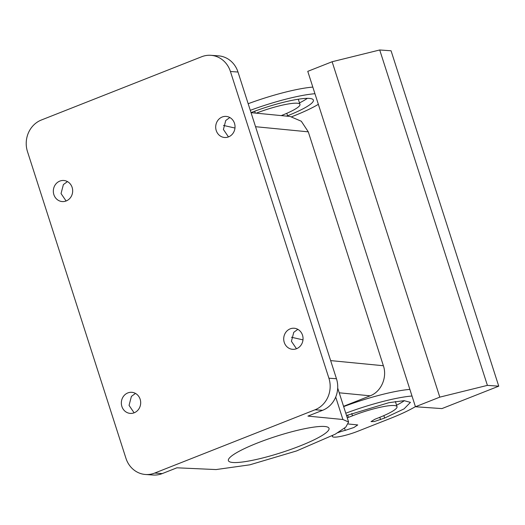 <?xml version="1.0" encoding="UTF-8"?>
<svg xmlns="http://www.w3.org/2000/svg" width="525" height="525" viewBox="0 0 525 525"><rect width="100%" height="100%" fill="white"/><g stroke="black" fill="none" stroke-linecap="round" stroke-linejoin="round"><path stroke-width="0.79" d="M228.441 459.585A52.835 8.538 -17.8 0 1 279.018 435.435A52.835 8.538 -17.8 0 1 329.017 428.328A52.835 8.538 -17.8 0 1 328.985 429.378A52.835 8.538 -17.8 0 1 278.401 453.534A52.835 8.538 -17.8 0 1 228.401 460.635A52.835 8.538 -17.8 0 1 228.441 459.585M145.543 474.495L153.11 475.02A24.655 22.562 -86 0 0 162.258 473.589L176.925 467.801L216.064 469.567L249.795 464.828L296.494 450.968L335.219 434.201L345.785 427.12L348.607 422.041L342.904 419.508L307.932 416.102L322.593 410.314A24.655 22.562 94 0 0 336.466 378.735L237.996 72.03A24.655 22.562 94 0 0 218.4 55.84L210.833 55.309A24.655 22.562 -86 0 0 201.679 56.739L41.344 120.015A24.655 22.562 -86 0 0 27.477 151.594L125.947 458.305A24.655 22.562 -86 0 0 145.543 474.495A24.655 22.562 -86 0 0 154.698 473.064L315.033 409.789L322.593 410.314M327.757 351.612L326.445 347.524M302.984 339.865L291.473 337.253M339.216 392.798L370.164 395.811C381.117 391.821 387.443 377.442 383.381 365.735L308.287 131.841L301.304 121.242L290.161 116.471L251.042 112.658M259.744 139.781L258.431 135.693M234.977 128.034L223.466 125.422M229.825 117.515L225.75 120.494L223.407 129.478L228.473 136.913M297.832 329.346L293.764 332.318L291.421 341.309L296.481 348.738M210.833 55.309A24.655 22.562 -86 0 1 230.429 71.498L328.906 378.21A24.655 22.562 94 0 1 315.033 409.789M55.827 184.039A10.566 9.667 -86 0 0 54.016 195.064A10.566 9.667 -86 0 0 62.265 201.567A10.566 9.667 -86 0 0 70.179 198.01A10.566 9.667 -86 0 0 71.984 186.985A10.566 9.667 -86 0 0 63.735 180.482A10.566 9.667 -86 0 0 55.827 184.039M123.834 395.87A10.566 9.667 -86 0 0 122.03 406.895A10.566 9.667 -86 0 0 130.279 413.398A10.566 9.667 -86 0 0 138.187 409.841A10.566 9.667 -86 0 0 139.998 398.816A10.566 9.667 -86 0 0 131.749 392.313A10.566 9.667 -86 0 0 123.834 395.87M218.19 119.963A10.566 9.667 -86 0 0 216.385 130.987A10.566 9.667 -86 0 0 224.634 137.491A10.566 9.667 -86 0 0 232.542 133.934A10.566 9.667 -86 0 0 234.347 122.909A10.566 9.667 -86 0 0 226.104 116.406A10.566 9.667 -86 0 0 218.19 119.963M286.204 331.793A10.566 9.667 -86 0 0 284.392 342.818A10.566 9.667 -86 0 0 292.642 349.322A10.566 9.667 -86 0 0 300.556 345.765A10.566 9.667 -86 0 0 302.361 334.74A10.566 9.667 -86 0 0 294.112 328.237A10.566 9.667 -86 0 0 286.204 331.793M67.462 181.591L63.387 184.564L61.044 193.554L66.104 200.983M135.47 393.422L131.401 396.395L129.058 405.385L134.118 412.814M370.164 395.811L343.553 406.311M409.881 389.399A61.058 9.863 162.2 0 0 343.652 406.606M396.552 405.215A46.968 7.586 162.2 0 0 404.408 400.654M412.007 396.021A61.058 9.863 162.2 0 0 345.772 413.227M441.925 408.594L415.452 406.75L439.806 397.136L487.403 385.376L498.75 386.17L441.925 408.594M439.806 397.136L332.122 61.74L307.768 71.354L415.452 406.75M332.725 435.547A18.788 3.038 162.2 0 0 332.377 436.472A18.788 3.038 162.2 0 0 357.827 431.255L390.298 418.438A61.058 9.863 162.2 0 0 415.413 406.619M337.844 432.698A9.391 1.516 -17.8 0 1 345.247 430.362L353.902 427.508L357.735 424.928L348.357 423.997M383.847 415.616L384.628 418.044L374.266 421.549L371.024 421.601L374.896 419.252L378.952 417.651A32.878 5.309 162.2 0 0 397.018 406.678A32.878 5.309 162.2 0 0 352.485 415.807L351.75 413.523M384.628 418.044L404.092 408.863L410.438 402.367L404.112 400.66L388.802 402.708L346.513 415.524M347.255 417.841L352.485 415.807M291.815 116.701L293.239 116.143A61.058 9.863 162.2 0 0 318.353 104.324M314.947 93.719A61.058 9.863 162.2 0 0 250.294 110.335M281.256 115.605L281.899 115.349A32.878 5.309 162.2 0 0 299.965 104.377A32.878 5.309 162.2 0 0 256.279 113.17M286.788 113.321L287.569 115.749A46.968 7.586 162.2 0 0 313.379 100.072A46.968 7.586 162.2 0 0 251.022 112.612M287.569 115.749L286.611 116.123M332.122 61.74L379.719 49.98L391.066 50.774L498.75 386.17M312.821 87.097A61.058 9.863 162.2 0 0 248.168 103.72M299.493 102.92A46.968 7.586 162.2 0 0 307.348 98.359M379.719 49.98L487.403 385.376M162.258 473.589L154.698 473.064M335.705 397.071L342.904 419.508M383.381 365.735L330.645 360.603M308.287 131.841L255.55 126.702M328.906 378.21L336.466 378.735M230.429 71.498L237.996 72.03M345.247 430.362L344.544 428.177M379.818 417.303L380.566 419.646M347.675 415.072L348.423 417.408M282.758 115.008L283.001 115.776M254.691 111.221L255.288 113.072M337.7 388.073L348.607 422.041M332.174 435.842L332.377 436.472M395.364 401.513L397.018 406.678M298.305 99.218L299.965 104.377"/></g></svg>
